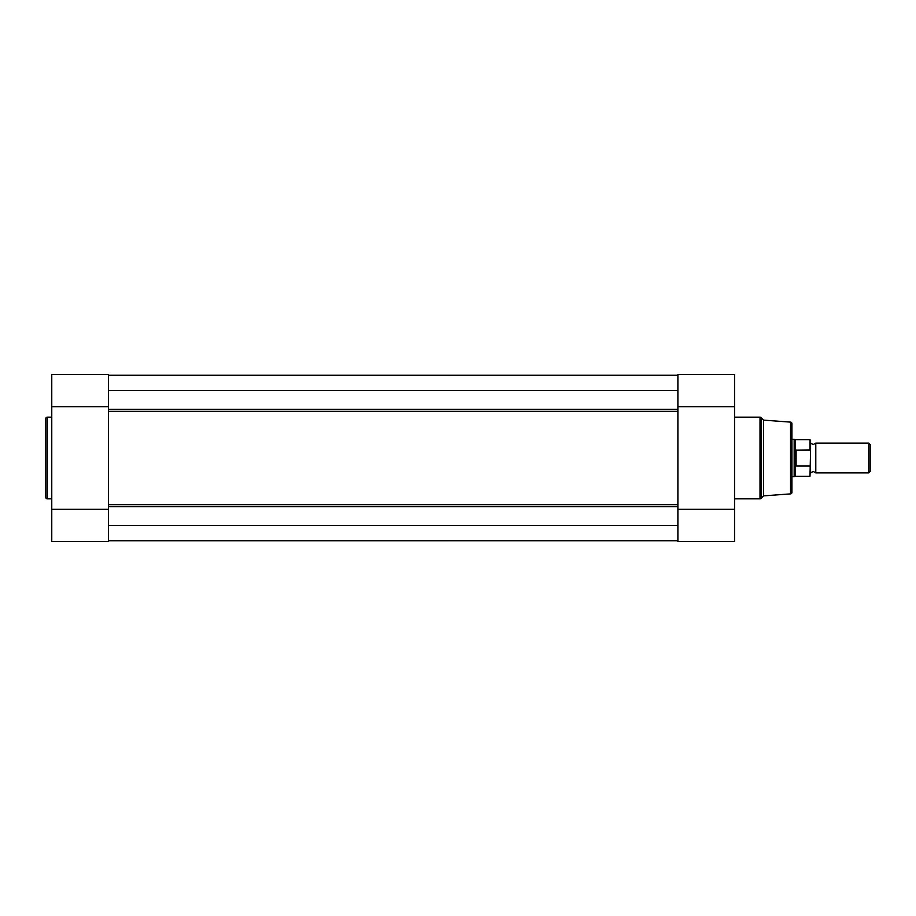<?xml version="1.0" encoding="UTF-8"?>
<svg xmlns="http://www.w3.org/2000/svg" width="916" height="916" viewBox="0 0 916 916"><rect width="100%" height="100%" fill="white"/><g stroke="black" fill="none" stroke-linecap="round" stroke-linejoin="round"><path stroke-width="1.37" d="M763.612 420.135L763.612 495.865L790.554 493.884A1.489 1.489 0 0 0 791.939 492.396L791.939 423.604A1.489 1.489 0 0 0 790.554 422.116L763.612 420.135L761.07 417.593A1.489 1.489 0 0 0 760.005 417.158L734.54 417.158M763.612 495.865L761.07 498.407A1.489 1.489 0 0 1 760.005 498.842L760.005 417.158M734.54 374.518L677.886 374.518L734.54 374.518L734.54 541.482L677.886 541.482L734.54 541.482M734.54 498.842L760.005 498.842M677.886 374.518L677.886 541.482M677.886 509.285L734.54 509.285M677.886 406.715L734.54 406.715M810.568 443.092L813.179 444.581L815.79 443.092L815.79 472.908L813.179 471.419L810.568 472.908M868.746 443.092L870.2 444.546L870.2 471.454L868.746 472.908L868.746 443.092L815.79 443.092M791.939 439.371L794.172 439.371L794.172 458L795.66 450.122L809.973 449.962L809.973 439.737L810.568 440.333L810.568 451.428L809.973 449.962M809.973 466.038L796.107 466.038L795.466 465.271L795.466 476.263L809.973 476.263L810.568 451.428M810.568 464.572L809.973 476.263M795.466 465.271L794.172 458L794.172 476.629L795.466 476.263M795.66 465.878L795.66 450.122M796.107 466.038L796.107 449.962M809.973 439.737L795.466 439.737L795.466 450.729M45.8 497.354L45.8 418.646A1.489 1.489 0 0 1 47.288 417.158L47.288 498.842A1.489 1.489 0 0 1 45.8 497.354L45.8 418.646M108.409 374.518L108.409 541.482L51.765 541.482L51.765 374.518L108.409 374.518L51.765 374.518M51.765 417.158L47.288 417.158M51.765 498.842L47.288 498.842M108.409 406.715L51.765 406.715M108.409 509.285L51.765 509.285M677.886 504.682L677.886 411.318L108.409 411.318L108.409 504.682L677.886 504.682M108.409 540.738L677.886 540.738L108.409 540.703M108.409 375.262L677.886 375.262L108.409 375.297M677.886 390.582L108.409 390.582M677.886 525.418L108.409 525.418M761.07 417.593L761.07 498.407M790.554 493.884L790.554 422.116M108.409 409.383L677.886 409.383M108.409 506.617L677.886 506.617M795.466 439.737L794.172 439.371M791.939 476.629L794.172 476.629M815.79 472.908L868.746 472.908"/></g></svg>
